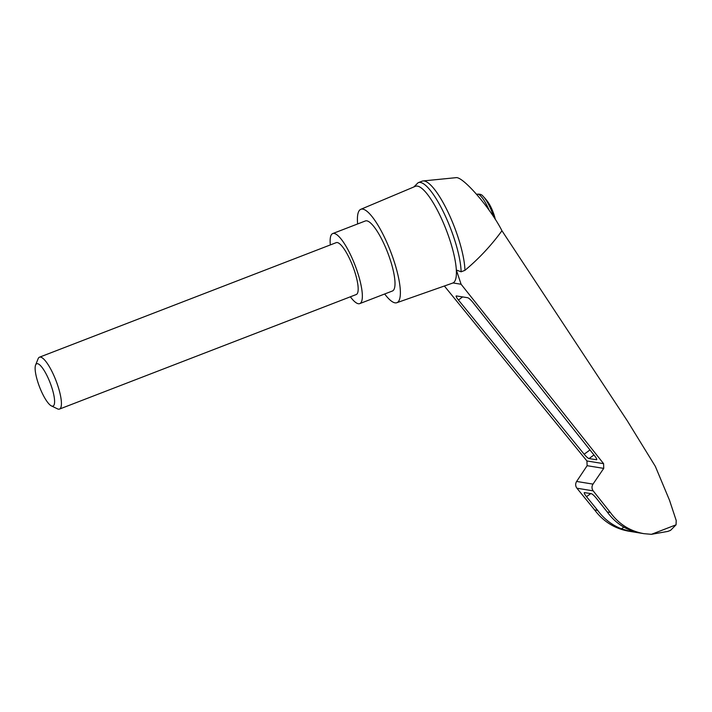 <?xml version="1.0" encoding="UTF-8"?>
<svg xmlns="http://www.w3.org/2000/svg" width="712" height="712" viewBox="0 0 712 712"><rect width="100%" height="100%" fill="white"/><g stroke="black" fill="none" stroke-linecap="round" stroke-linejoin="round"><path stroke-width="1.07" d="M413.832 186.98L418.069 182.753A54.228 13.59 68.9 0 1 418.336 182.637L422.154 181.16A54.228 13.59 68.9 0 1 423.07 180.946L455.903 177.68C462.595 175.9 490.434 207.975 501.951 230.75L627.308 420.828L655.334 466.36L669.494 500.207L676.213 520.508L676.062 524.815L670.535 530.378L667.909 531.392L651.427 534.32L643.959 533.671C630.049 531.17 618.844 524.112 610.344 512.48L607.247 511.973C613.29 520.401 621.024 526.506 630.449 530.307L635.059 532.033L629.23 531.081L621.469 528.838C611.866 525.02 603.945 518.879 597.697 510.415L594.6 509.917C603.367 521.584 614.785 528.687 628.838 531.205L643.959 533.671M423.07 180.946A54.228 13.59 68.9 0 1 448.649 213.458A54.228 13.59 68.9 0 1 464.945 270.329C478.882 258.687 491.218 245.498 501.951 230.75M610.344 512.48L593.176 490.862C591.663 488.69 591.61 486.447 592.998 484.116L603.723 468.389L587.133 465.692L576.622 481.446C575.26 483.777 575.358 486.038 576.925 488.218L594.6 509.917M587.133 465.692L586.919 460.958L444.368 286.002M603.723 468.389L603.598 463.672L461.1 284.257L453.019 282.94L451.337 283.554M461.1 284.257L456.33 269.999A51.851 12.994 68.9 0 1 453.019 282.94A51.851 12.994 68.9 0 1 452.725 283.065L396.833 302.716A50.054 12.54 68.9 0 1 384.676 293.994M458.412 300.01C456.641 297.776 455.903 296.415 456.205 295.916L467.748 297.723C468.95 298.159 470.65 299.707 472.857 302.369L594.734 455.947C596.353 458.047 597.012 459.311 596.709 459.756L589.029 458.581C587.907 458.199 586.279 456.739 584.152 454.22L458.412 300.01L462.658 296.895M495.329 219.376A15.486 3.88 -111.1 0 0 487.925 202.003A44.491 44.491 0 0 0 483.128 196.352C481.917 194.572 479.888 193.869 477.031 194.251A22.25 5.571 -111.1 0 1 489.064 210.102M357.638 223.951A50.054 12.54 68.9 0 1 360.779 209.319L415.381 186.321A51.851 12.994 68.9 0 1 448.854 237.052A51.851 12.994 68.9 0 1 456.33 269.999L461.127 271.806L464.945 270.329M360.779 209.319A50.054 12.54 68.9 0 1 393.086 258.296A50.054 12.54 68.9 0 1 396.833 302.716M669.609 530.689L667.909 531.392M597.697 510.415L586.51 496.691C584.739 494.457 584 493.096 584.303 492.597L591.298 493.665C592.5 494.101 594.2 495.65 596.398 498.311L607.247 511.973M418.336 182.637A54.228 13.59 68.9 0 1 444.065 213.306A54.228 13.59 68.9 0 1 461.127 271.806M330.332 244.919A37.54 9.407 68.9 0 1 332.727 233.563A37.54 9.407 68.9 0 1 356.89 270.32A37.54 9.407 68.9 0 1 359.765 303.606A37.54 9.407 68.9 0 1 350.366 296.806M39.471 357.193L336.233 242.641A27.812 6.969 68.9 0 1 354.131 269.875A27.812 6.969 68.9 0 1 356.258 294.528L59.505 409.08A27.812 6.969 -111.1 0 0 55.99 380.626A27.812 6.969 -111.1 0 0 39.471 357.193A27.812 6.969 -111.1 0 0 38.128 358.732L35.6 365.007A22.695 5.687 -111.1 0 0 38.43 383.875A22.695 5.687 -111.1 0 0 51.389 405.902A22.695 5.687 -111.1 0 0 50.169 382.878A22.695 5.687 -111.1 0 0 35.6 365.007M332.727 233.563L365.372 220.96A37.54 9.407 68.9 0 1 389.544 257.717A37.54 9.407 68.9 0 1 392.41 291.003L359.765 303.606M51.389 405.902L57.476 408.848A27.812 6.969 -111.1 0 0 59.505 409.08M603.598 463.672L586.919 460.958M493.763 216.955A20.764 5.207 -111.1 0 0 483.128 196.352M676.062 524.815L651.427 534.32M621.469 528.838L623.819 527.111M629.23 531.081L630.342 530.262M592.998 484.116L576.622 481.446M593.176 490.862L576.925 488.218M586.51 496.691L590.755 493.576M589.029 458.581L593.959 454.968M584.152 454.22L589.972 449.948"/></g></svg>
